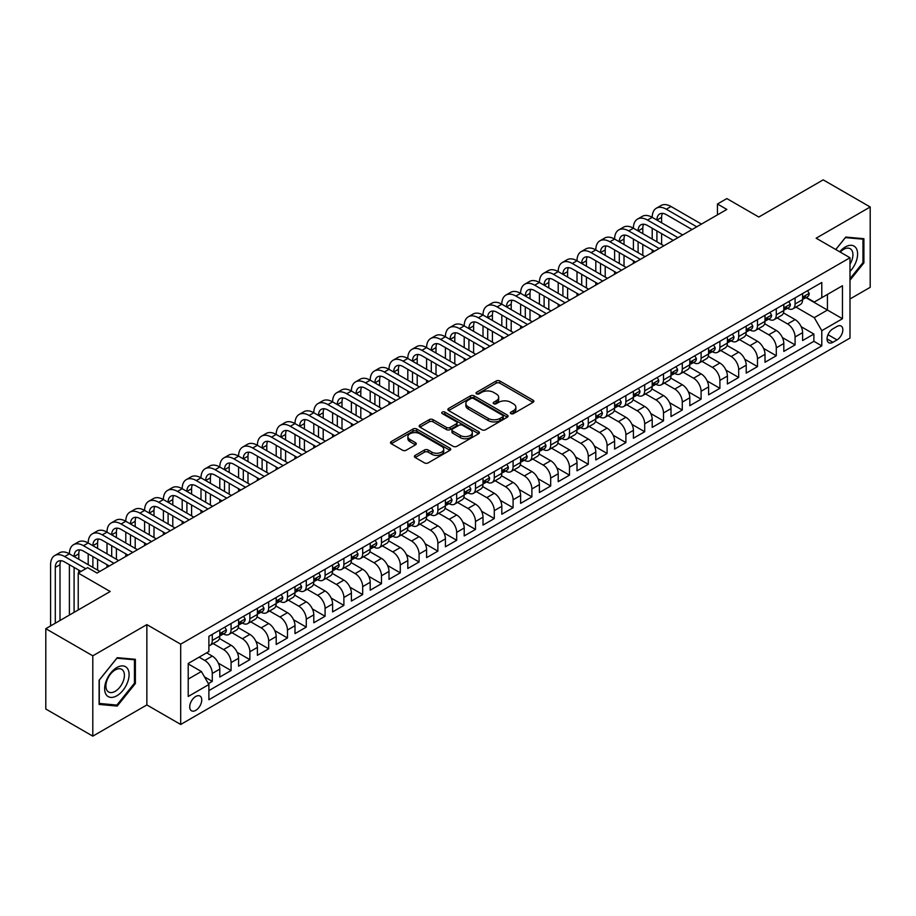 <?xml version="1.0" encoding="UTF-8"?>
<svg xmlns="http://www.w3.org/2000/svg" width="916" height="916" viewBox="0 0 916 916"><rect width="100%" height="100%" fill="white"/><g stroke="black" fill="none" stroke-linecap="round" stroke-linejoin="round"><path stroke-width="1.37" d="M510.888 413.631A1.832 1.053 0 0 0 513.464 413.631L533.078 402.319A2.611 1.511 0 0 0 533.833 401.254A2.611 1.511 0 0 0 533.078 400.189L499.861 381.01A2.611 1.511 0 0 0 496.163 381.01L476.56 392.323A1.832 1.053 0 0 0 476.022 393.079A1.832 1.053 0 0 0 476.56 393.823A1.832 1.053 0 0 0 479.137 393.823L481.679 392.357A8.347 4.82 0 0 1 493.495 392.357L496.254 393.949A8.347 4.82 0 0 1 498.705 397.361A8.347 4.82 0 0 1 496.254 400.773L493.724 402.239A1.832 1.053 0 0 0 493.186 402.983A1.832 1.053 0 0 0 493.724 403.727A1.832 1.053 0 0 0 496.3 403.727L498.842 402.261A8.347 4.82 0 0 1 510.647 402.261L513.418 403.864A8.347 4.82 0 0 1 515.868 407.265A8.347 4.82 0 0 1 513.418 410.677L510.888 412.143A1.832 1.053 0 0 0 510.349 412.887A1.832 1.053 0 0 0 510.888 413.631L510.888 412.143M195.738 710.369A8.507 4.912 120 0 0 201.291 702.87A8.507 4.912 120 0 0 199.986 696.045A8.507 4.912 120 0 0 195.738 696.469A8.507 4.912 120 0 0 190.173 703.969A8.507 4.912 120 0 0 191.478 710.782A8.507 4.912 120 0 0 195.738 710.369M415.154 455.378A2.611 1.511 0 0 0 414.387 456.443A2.611 1.511 0 0 0 415.154 457.508L424.474 462.889A2.611 1.511 0 0 0 428.161 462.889L449.939 450.317A2.611 1.511 0 0 0 450.706 449.252A2.611 1.511 0 0 0 449.939 448.187L416.723 429.009A2.611 1.511 0 0 0 413.036 429.009L391.258 441.581A2.611 1.511 0 0 0 390.491 442.646A2.611 1.511 0 0 0 391.258 443.71L402.513 450.203A2.611 1.511 0 0 0 406.2 450.203L415.52 444.832A2.611 1.511 0 0 0 416.288 443.756A2.611 1.511 0 0 0 415.52 442.691L409.944 439.474A6.984 4.03 0 0 1 407.895 436.623A6.984 4.03 0 0 1 412.2 432.902A6.984 4.03 0 0 1 419.814 433.772L441.684 446.401A6.984 4.03 0 0 1 443.722 449.252A6.984 4.03 0 0 1 439.417 452.973A6.984 4.03 0 0 1 431.802 452.103L428.161 449.996A2.611 1.511 0 0 0 424.474 449.996L415.154 455.378L415.154 457.508M849.991 298.982L870.2 287.315L870.2 206.993L823.198 179.857L758.803 217.035L726.846 198.577L717.446 204.005L726.846 209.432L97.027 573.061L87.627 567.634L78.226 573.061L78.226 609.964M92.802 655.822L92.802 736.143L146.858 704.942L146.858 624.609L92.802 655.822L45.8 628.685L110.195 591.507L78.226 573.061M146.858 624.609L180.692 644.154L849.991 257.74L849.991 338.061L180.692 724.476L180.692 644.154M870.2 206.993L816.145 238.194L849.991 257.74M481.862 429.753A2.611 1.511 0 0 0 485.549 429.753L507.327 417.181A2.611 1.511 0 0 0 508.094 416.116A2.611 1.511 0 0 0 507.327 415.051L474.11 395.872A2.611 1.511 0 0 0 470.423 395.872L448.645 408.444A2.611 1.511 0 0 0 447.878 409.509A2.611 1.511 0 0 0 448.645 410.574L481.862 429.753M443.012 414.032A1.832 1.053 0 0 1 444.867 414.284L444.867 412.12L478.633 431.619A2.611 1.511 0 0 1 479.4 432.684A2.611 1.511 0 0 1 478.633 433.749L456.855 446.321A2.611 1.511 0 0 1 453.168 446.321L419.952 427.142L419.952 425.013A2.611 1.511 0 0 0 419.185 426.077A2.611 1.511 0 0 0 419.952 427.142M419.952 425.013L429.272 419.631A2.611 1.511 0 0 1 432.959 419.631L446.435 427.406A2.611 1.511 0 0 0 450.122 427.406L456.305 423.833A2.611 1.511 0 0 0 457.073 422.768A2.611 1.511 0 0 0 456.305 421.704L442.279 413.608A1.832 1.053 0 0 1 441.741 412.864A1.832 1.053 0 0 1 442.875 411.891A1.832 1.053 0 0 1 444.867 412.12M92.802 736.143L45.8 709.007L45.8 628.685M208.379 683.634L212.283 681.378L204.474 676.878M199.115 657.173L204.76 660.436A10.637 6.137 60 0 1 212.283 673.455L219.794 669.115L219.794 677.038L231.084 670.523L218.363 663.184M213.142 643.559L223.561 649.581A10.637 6.137 60 0 1 231.084 662.6L238.595 658.26L238.595 666.184L249.873 659.669L237.164 652.329M231.943 632.704L242.362 638.727A10.637 6.137 60 0 1 249.873 651.745L257.396 647.406L257.396 655.329L268.674 648.814L255.965 641.475M250.732 621.85L261.163 627.872A10.637 6.137 60 0 1 268.674 640.891L276.197 636.551L276.197 644.475L287.475 637.971L274.766 630.62M269.533 610.995L279.964 617.018A10.637 6.137 60 0 1 287.475 630.036L294.998 625.697L294.998 633.62L306.276 627.117L293.567 619.766M288.334 600.14L298.765 606.163A10.637 6.137 60 0 1 306.276 619.182L313.799 614.842L313.799 622.765L325.077 616.262L312.367 608.911M307.135 589.286L317.566 595.308A10.637 6.137 60 0 1 325.077 608.338L332.6 603.987L332.6 611.911L343.878 605.407L331.168 598.056M325.936 578.431L336.367 584.454A10.637 6.137 60 0 1 343.878 597.484L351.4 593.133L351.4 601.056L362.679 594.553L349.969 587.202M344.737 567.577L355.156 573.599A10.637 6.137 60 0 1 362.679 586.629L370.201 582.278L370.201 590.202L381.48 583.698L368.77 576.347M363.538 556.733L373.957 562.745A10.637 6.137 60 0 1 381.48 575.775L389.002 571.424L389.002 579.347L400.281 572.844L387.571 565.504M382.338 545.879L392.758 551.89A10.637 6.137 60 0 1 400.281 564.92L407.803 560.569L407.803 568.493L419.081 561.989L406.372 554.649M401.139 535.024L411.559 541.035A10.637 6.137 60 0 1 419.081 554.065L426.604 549.715L426.604 557.638L437.882 551.134L425.173 543.795M419.94 524.17L430.36 530.181A10.637 6.137 60 0 1 437.882 543.211L445.405 538.86L445.405 546.783L456.683 540.28L443.974 532.94M438.741 513.315L449.161 519.326A10.637 6.137 60 0 1 456.683 532.356L464.206 528.005L464.206 535.94L475.484 529.425L462.775 522.086M457.542 502.46L467.962 508.472A10.637 6.137 60 0 1 475.484 521.502L483.007 517.151L483.007 525.086L494.285 518.571L481.576 511.231M476.343 491.606L486.762 497.617A10.637 6.137 60 0 1 494.285 510.647L501.808 506.308L501.808 514.231L513.086 507.716L500.365 500.376M495.144 480.751L505.563 486.762A10.637 6.137 60 0 1 513.086 499.793L520.609 495.453L520.609 503.376L531.887 496.861L519.166 489.522M513.945 469.897L524.364 475.908A10.637 6.137 60 0 1 531.887 488.938L539.409 484.598L539.409 492.522L550.688 486.007L537.967 478.667M532.746 459.042L543.165 465.053A10.637 6.137 60 0 1 550.688 478.083L558.21 473.744L558.21 481.667L569.489 475.152L556.768 467.813M551.547 448.187L561.966 454.199A10.637 6.137 60 0 1 569.489 467.229L577.011 462.889L577.011 470.813L588.29 464.298L575.569 456.958M570.347 437.333L580.767 443.344A10.637 6.137 60 0 1 588.29 456.374L595.812 452.035L595.812 459.958L607.09 453.443L594.37 446.103M589.148 426.478L599.568 432.489A10.637 6.137 60 0 1 607.09 445.52L614.613 441.18L614.613 449.103L625.891 442.588L613.17 435.249M607.949 415.624L618.369 421.635A10.637 6.137 60 0 1 625.891 434.665L633.403 430.325L633.403 438.249L644.692 431.734L631.971 424.394M626.75 404.769L637.17 410.78A10.637 6.137 60 0 1 644.692 423.81L652.203 419.471L652.203 427.394L663.493 420.879L650.772 413.54M645.551 393.914L655.971 399.926A10.637 6.137 60 0 1 663.493 412.956L671.004 408.616L671.004 416.54L682.294 410.025L669.573 402.685M664.352 383.06L674.771 389.071A10.637 6.137 60 0 1 682.294 402.101L689.805 397.762L689.805 405.685L701.095 399.17L688.374 391.83M683.153 372.205L693.572 378.216A10.637 6.137 60 0 1 701.095 391.246L708.606 386.907L708.606 394.83L719.896 388.315L707.175 380.976M701.954 361.351L712.373 367.362A10.637 6.137 60 0 1 719.896 380.392L727.407 376.052L727.407 383.976L738.685 377.461L725.976 370.121M720.755 350.496L731.174 356.507A10.637 6.137 60 0 1 738.685 369.537L746.208 365.198L746.208 373.121L757.486 366.606L744.777 359.267M739.544 339.641L749.975 345.653A10.637 6.137 60 0 1 757.486 358.683L765.009 354.343L765.009 362.267L776.287 355.751L763.578 348.412M758.345 328.787L768.776 334.798A10.637 6.137 60 0 1 776.287 347.828L783.81 343.489L783.81 351.412L795.088 344.897L795.088 336.974A10.637 6.137 -120 0 0 787.577 323.943L777.146 317.932M782.378 337.557L795.088 344.897M219.794 669.115A10.637 6.137 -120 0 0 212.283 656.096L206.638 652.833M238.595 658.26A10.637 6.137 -120 0 0 231.084 645.242L219.451 638.521M257.396 647.406A10.637 6.137 -120 0 0 249.873 634.387L238.252 627.666M276.197 636.551A10.637 6.137 -120 0 0 268.674 623.533L257.053 616.812M294.998 625.697A10.637 6.137 -120 0 0 287.475 612.678L275.853 605.957M313.799 614.842A10.637 6.137 -120 0 0 306.276 601.823L294.654 595.102M332.6 603.987A10.637 6.137 -120 0 0 325.077 590.969L313.455 584.248M351.4 593.133A10.637 6.137 -120 0 0 343.878 580.114L332.256 573.405M370.201 582.278A10.637 6.137 -120 0 0 362.679 569.26L351.057 562.55M389.002 571.424A10.637 6.137 -120 0 0 381.48 558.405L369.858 551.695M407.803 560.569A10.637 6.137 -120 0 0 400.281 547.55L388.659 540.841M426.604 549.715A10.637 6.137 -120 0 0 419.081 536.696L407.46 529.986M445.405 538.86A10.637 6.137 -120 0 0 437.882 525.841L426.261 519.132M464.206 528.005A10.637 6.137 -120 0 0 456.683 514.987L445.061 508.277M483.007 517.151A10.637 6.137 -120 0 0 475.484 504.132L463.862 497.422M501.808 506.308A10.637 6.137 -120 0 0 494.285 493.277L482.663 486.568M520.609 495.453A10.637 6.137 -120 0 0 513.086 482.423L501.464 475.713M539.409 484.598A10.637 6.137 -120 0 0 531.887 471.568L520.254 464.859M558.21 473.744A10.637 6.137 -120 0 0 550.688 460.714L539.055 454.004M577.011 462.889A10.637 6.137 -120 0 0 569.489 449.859L557.855 443.149M595.812 452.035A10.637 6.137 -120 0 0 588.29 439.004L576.656 432.295M614.613 441.18A10.637 6.137 -120 0 0 607.09 428.15L595.457 421.44M633.403 430.325A10.637 6.137 -120 0 0 625.891 417.295L614.258 410.586M652.203 419.471A10.637 6.137 -120 0 0 644.692 406.441L633.059 399.731M671.004 408.616A10.637 6.137 -120 0 0 663.493 395.586L651.86 388.876M689.805 397.762A10.637 6.137 -120 0 0 682.294 384.731L670.661 378.022M708.606 386.907A10.637 6.137 -120 0 0 701.095 373.877L689.462 367.167M727.407 376.052A10.637 6.137 -120 0 0 719.896 363.022L708.263 356.313M746.208 365.198A10.637 6.137 -120 0 0 738.685 352.168L727.064 345.458M765.009 354.343A10.637 6.137 -120 0 0 757.486 341.313L745.864 334.603M783.81 343.489A10.637 6.137 -120 0 0 776.287 330.458L764.665 323.749M837.018 326.451L832.884 328.833A8.244 4.763 120 0 0 827.492 336.092A8.244 4.763 120 0 0 828.762 342.699A8.244 4.763 120 0 0 832.884 342.298L837.018 339.905A8.244 4.763 120 0 0 842.399 332.645A8.244 4.763 120 0 0 841.14 326.039A8.244 4.763 120 0 0 837.018 326.451M188.215 679.1L201.371 671.508L208.894 684.527L208.894 699.732L821.789 345.87L821.789 330.676L814.267 317.657L795.947 307.078M208.894 684.527L188.215 696.469L188.215 663.47L208.894 651.528L208.894 636.334L821.789 282.483L821.789 297.677L842.468 285.746L842.468 318.734L821.789 330.676M223.458 633.895L223.561 633.952A10.637 6.137 60 0 0 228.874 634.479L236.397 630.139A10.637 6.137 -120 0 0 238.595 625.262L238.595 619.182M242.259 623.04L242.362 623.098A10.637 6.137 60 0 0 247.675 623.624L255.198 619.285A10.637 6.137 -120 0 0 257.396 614.407L257.396 608.327M261.06 612.186L261.163 612.243A10.637 6.137 60 0 0 266.476 612.77L273.999 608.43A10.637 6.137 -120 0 0 276.197 603.552L276.197 597.472M279.861 601.331L279.964 601.388A10.637 6.137 60 0 0 285.277 601.915L292.799 597.576A10.637 6.137 -120 0 0 294.998 592.698L294.998 586.618M298.662 590.477L298.765 590.534A10.637 6.137 60 0 0 304.078 591.06L311.6 586.721A10.637 6.137 -120 0 0 313.799 581.843L313.799 575.775M317.463 579.622L317.566 579.679A10.637 6.137 60 0 0 322.879 580.206L330.401 575.866A10.637 6.137 -120 0 0 332.6 570.989L332.6 564.92M336.264 568.767L336.367 568.825A10.637 6.137 60 0 0 341.679 569.351L349.202 565.012A10.637 6.137 -120 0 0 351.4 560.134L351.4 554.065M355.065 557.913L355.156 557.97A10.637 6.137 60 0 0 360.48 558.497L368.003 554.157A10.637 6.137 -120 0 0 370.201 549.279L370.201 543.211M373.865 547.058L373.957 547.115A10.637 6.137 60 0 0 379.281 547.642L386.804 543.303A10.637 6.137 -120 0 0 389.002 538.425L389.002 532.356M392.666 536.204L392.758 536.261A10.637 6.137 60 0 0 398.082 536.787L405.605 532.448A10.637 6.137 -120 0 0 407.803 527.582L407.803 521.502M411.467 525.349L411.559 525.406A10.637 6.137 60 0 0 416.883 525.933L424.406 521.593A10.637 6.137 -120 0 0 426.604 516.727L426.604 510.647M430.268 514.494L430.36 514.552A10.637 6.137 60 0 0 435.684 515.078L443.207 510.739A10.637 6.137 -120 0 0 445.405 505.872L445.405 499.793M449.069 503.64L449.161 503.697A10.637 6.137 60 0 0 454.485 504.224L461.996 499.884A10.637 6.137 -120 0 0 464.206 495.018L464.206 488.938M467.87 492.785L467.962 492.842A10.637 6.137 60 0 0 473.286 493.369L480.797 489.03A10.637 6.137 -120 0 0 483.007 484.163L483.007 478.083M486.671 481.93L486.762 481.988A10.637 6.137 60 0 0 492.087 482.514L499.598 478.175A10.637 6.137 -120 0 0 501.808 473.309L501.808 467.229M505.472 471.076L505.563 471.133A10.637 6.137 60 0 0 510.888 471.66L518.399 467.32A10.637 6.137 -120 0 0 520.609 462.454L520.609 456.374M524.273 460.221L524.364 460.279A10.637 6.137 60 0 0 529.688 460.805L537.2 456.466A10.637 6.137 -120 0 0 539.409 451.599L539.409 445.52M543.062 449.367L543.165 449.424A10.637 6.137 60 0 0 548.478 449.951L556.001 445.611A10.637 6.137 -120 0 0 558.21 440.745L558.21 434.665M561.863 438.512L561.966 438.569A10.637 6.137 60 0 0 567.279 439.096L574.801 434.757A10.637 6.137 -120 0 0 577.011 429.89L577.011 423.81M580.664 427.658L580.767 427.715A10.637 6.137 60 0 0 586.08 428.241L593.602 423.902A10.637 6.137 -120 0 0 595.812 419.036L595.812 412.956M599.465 416.803L599.568 416.86A10.637 6.137 60 0 0 604.881 417.387L612.403 413.047A10.637 6.137 -120 0 0 614.613 408.181L614.613 402.101M618.266 405.948L618.369 406.006A10.637 6.137 60 0 0 623.682 406.532L631.204 402.193A10.637 6.137 -120 0 0 633.403 397.326L633.403 391.246M637.067 395.094L637.17 395.151A10.637 6.137 60 0 0 642.482 395.678L650.005 391.338A10.637 6.137 -120 0 0 652.203 386.472L652.203 380.392M655.867 384.239L655.971 384.296A10.637 6.137 60 0 0 661.283 384.823L668.806 380.483A10.637 6.137 -120 0 0 671.004 375.617L671.004 369.537M674.668 373.385L674.771 373.442A10.637 6.137 60 0 0 680.084 373.968L687.607 369.629A10.637 6.137 -120 0 0 689.805 364.763L689.805 358.683M693.469 362.53L693.572 362.587A10.637 6.137 60 0 0 698.885 363.114L706.408 358.774A10.637 6.137 -120 0 0 708.606 353.908L708.606 347.828M712.27 351.675L712.373 351.733A10.637 6.137 60 0 0 717.686 352.259L725.209 347.92A10.637 6.137 -120 0 0 727.407 343.053L727.407 336.974M731.071 340.821L731.174 340.878A10.637 6.137 60 0 0 736.487 341.405L744.01 337.065A10.637 6.137 -120 0 0 746.208 332.199L746.208 326.119M749.872 329.966L749.975 330.023A10.637 6.137 60 0 0 755.288 330.55L762.81 326.21A10.637 6.137 -120 0 0 765.009 321.344L765.009 315.264M768.673 319.111L768.776 319.169A10.637 6.137 60 0 0 774.089 319.695L781.611 315.356A10.637 6.137 -120 0 0 783.81 310.49L783.81 304.41M208.894 690.607L813.889 341.313L813.889 334.042L802.611 340.557L802.611 332.634A10.637 6.137 -120 0 0 795.088 319.604L783.466 312.894M787.474 308.257L787.577 308.314A10.637 6.137 -120 0 0 792.89 308.841A10.637 6.137 -120 0 0 795.088 303.975L795.088 297.895M792.89 308.841L800.412 304.501A10.637 6.137 -120 0 0 802.611 299.635L802.611 293.555M212.283 634.387L212.283 640.456A10.637 6.137 60 0 1 210.073 645.333A10.637 6.137 60 0 1 208.894 645.757M210.073 645.333L217.596 640.982A10.637 6.137 -120 0 0 219.794 636.116L219.794 630.036M231.084 623.533L231.084 629.613A10.637 6.137 60 0 1 228.874 634.479M249.873 612.678L249.873 618.758A10.637 6.137 60 0 1 247.675 623.624M268.674 601.823L268.674 607.903A10.637 6.137 60 0 1 266.476 612.77M287.475 590.969L287.475 597.049A10.637 6.137 60 0 1 285.277 601.915M306.276 580.114L306.276 586.194A10.637 6.137 60 0 1 304.078 591.06M325.077 569.26L325.077 575.34A10.637 6.137 60 0 1 322.879 580.206M343.878 558.405L343.878 564.485A10.637 6.137 60 0 1 341.679 569.351M362.679 547.55L362.679 553.63A10.637 6.137 60 0 1 360.48 558.497M381.48 536.696L381.48 542.776A10.637 6.137 60 0 1 379.281 547.642M400.281 525.841L400.281 531.921A10.637 6.137 60 0 1 398.082 536.787M419.081 514.987L419.081 521.067A10.637 6.137 60 0 1 416.883 525.933M437.882 504.132L437.882 510.212A10.637 6.137 60 0 1 435.684 515.078M456.683 493.277L456.683 499.357A10.637 6.137 60 0 1 454.485 504.224M475.484 482.423L475.484 488.503A10.637 6.137 60 0 1 473.286 493.369M494.285 471.568L494.285 477.648A10.637 6.137 60 0 1 492.087 482.514M513.086 460.714L513.086 466.794A10.637 6.137 60 0 1 510.888 471.66M531.887 449.859L531.887 455.939A10.637 6.137 60 0 1 529.688 460.805M550.688 439.004L550.688 445.084A10.637 6.137 60 0 1 548.478 449.951M569.489 428.15L569.489 434.23A10.637 6.137 60 0 1 567.279 439.096M588.29 417.295L588.29 423.375A10.637 6.137 60 0 1 586.08 428.241M607.09 406.441L607.09 412.521A10.637 6.137 60 0 1 604.881 417.387M625.891 395.586L625.891 401.666A10.637 6.137 60 0 1 623.682 406.532M644.692 384.731L644.692 390.811A10.637 6.137 60 0 1 642.482 395.678M663.493 373.877L663.493 379.957A10.637 6.137 60 0 1 661.283 384.823M682.294 363.022L682.294 369.102A10.637 6.137 60 0 1 680.084 373.968M701.095 352.168L701.095 358.248A10.637 6.137 60 0 1 698.885 363.114M719.896 341.313L719.896 347.393A10.637 6.137 60 0 1 717.686 352.259M738.685 330.458L738.685 336.538A10.637 6.137 60 0 1 736.487 341.405M757.486 319.604L757.486 325.684A10.637 6.137 60 0 1 755.288 330.55M776.287 308.749L776.287 314.829A10.637 6.137 60 0 1 774.089 319.695M776.287 347.828L776.287 355.751M757.486 358.683L757.486 366.606M738.685 369.537L738.685 377.461M719.896 380.392L719.896 388.315M701.095 391.246L701.095 399.17M682.294 402.101L682.294 410.025M663.493 412.956L663.493 420.879M644.692 423.81L644.692 431.734M625.891 434.665L625.891 442.588M607.09 445.52L607.09 453.443M588.29 456.374L588.29 464.298M569.489 467.229L569.489 475.152M550.688 478.083L550.688 486.007M531.887 488.938L531.887 496.861M513.086 499.793L513.086 507.716M494.285 510.647L494.285 518.571M475.484 521.502L475.484 529.425M456.683 532.356L456.683 540.28M437.882 543.211L437.882 551.134M419.081 554.065L419.081 561.989M400.281 564.92L400.281 572.844M381.48 575.775L381.48 583.698M362.679 586.629L362.679 594.553M343.878 597.484L343.878 605.407M325.077 608.338L325.077 616.262M306.276 619.182L306.276 627.117M287.475 630.036L287.475 637.971M268.674 640.891L268.674 648.814M249.873 651.745L249.873 659.669M231.084 662.6L231.084 670.523M212.283 673.455L212.283 681.378M201.371 671.508L188.215 663.905M814.267 317.657L827.434 310.055L827.434 294.425L842.468 285.746M805.897 297.62L842.468 318.734M806.275 297.402L814.267 302.028L821.789 297.677M146.858 704.942L180.692 724.476M717.446 204.005L717.446 214.859M801.179 326.703L813.889 334.042M813.889 341.313L821.789 345.87M849.991 280.193L863.903 262.881L863.903 238.698L845.754 237.072L835.758 249.518M99.1 704.438L117.237 706.064L135.385 683.496L135.385 659.302L117.237 657.677L99.1 680.256L99.1 704.438M862.964 262.342L863.903 262.881M134.446 682.947L135.385 683.496M115.324 704.954L117.237 706.064M511.609 413.895L513.418 412.853A8.347 4.82 0 0 0 515.868 409.441L515.868 407.265M498.705 397.361L498.705 399.536A8.347 4.82 0 0 1 496.254 402.937L494.445 403.99M533.043 402.342L499.861 383.174A2.611 1.511 0 0 0 496.163 383.174L477.293 394.075M507.292 417.204L474.11 398.036A2.611 1.511 0 0 0 470.423 398.036L448.68 410.597L448.645 408.444M502.712 416.86A1.832 1.053 0 0 0 503.25 416.116A1.832 1.053 0 0 0 502.712 415.372L473.561 398.529A1.832 1.053 0 0 0 470.973 398.529L468.305 400.074A8.347 4.82 0 0 0 465.855 403.487A8.347 4.82 0 0 0 468.305 406.899L488.228 418.406A8.347 4.82 0 0 0 500.044 418.406L502.712 416.86L502.712 419.036A1.832 1.053 0 0 0 503.25 418.28L503.25 416.116M465.855 403.487L465.855 405.662A8.347 4.82 0 0 0 468.305 409.074L468.305 406.899M502.712 419.036L500.044 420.57A8.347 4.82 0 0 1 488.228 420.57L468.305 409.074M419.986 427.165L429.272 421.795L429.272 419.631M457.073 422.768L457.073 424.944A2.611 1.511 0 0 1 456.305 426.009L450.122 429.581A2.611 1.511 0 0 1 446.435 429.581L432.959 421.795A2.611 1.511 0 0 0 429.272 421.795M444.867 414.284L478.599 433.772M460.416 435.478A6.984 4.03 0 0 0 468.019 436.348A6.984 4.03 0 0 0 472.324 432.627A6.984 4.03 0 0 0 470.286 429.776L462.58 425.333A2.611 1.511 0 0 0 458.893 425.333L452.71 428.894A2.611 1.511 0 0 0 451.943 429.959A2.611 1.511 0 0 0 452.71 431.035L460.416 435.478L460.416 437.653A6.984 4.03 0 0 0 468.019 438.524A6.984 4.03 0 0 0 472.324 434.802L472.324 432.627M451.943 429.959L451.943 432.134A2.611 1.511 0 0 0 452.71 433.199L452.71 431.035M460.416 437.653L452.71 433.199M443.722 449.252L443.722 451.416A6.984 4.03 0 0 1 439.417 455.137A6.984 4.03 0 0 1 431.802 454.267L428.161 452.16A2.611 1.511 0 0 0 424.474 452.16L415.188 457.531M407.895 436.623L407.895 438.798A6.984 4.03 0 0 0 409.944 441.649L409.944 439.474M415.486 444.844L409.944 441.649M449.939 448.187L449.939 450.317L416.723 431.173A2.611 1.511 0 0 0 413.036 431.173L391.292 443.733M807.591 290.681L809.194 293.452A7.042 4.065 60 0 1 807.729 296.566L804.156 298.627A7.042 4.065 -120 0 0 805.393 297.002L805.244 296.383M50.598 625.914L50.598 564.703A19.946 11.507 60 0 1 54.72 555.565L59.425 552.852A19.946 11.507 60 0 1 69.398 553.848A19.946 11.507 60 0 1 73.52 544.711L78.226 541.997A19.946 11.507 60 0 1 88.199 542.993A19.946 11.507 60 0 1 92.321 533.856L97.027 531.143A19.946 11.507 60 0 1 107 532.139A19.946 11.507 60 0 1 111.122 523.002L115.828 520.288A19.946 11.507 60 0 1 125.801 521.284A19.946 11.507 60 0 1 129.923 512.147L134.629 509.433A19.946 11.507 60 0 1 144.602 510.43A19.946 11.507 60 0 1 148.724 501.292L153.43 498.579A19.946 11.507 60 0 1 163.391 499.575A19.946 11.507 60 0 1 167.525 490.438L172.231 487.724A19.946 11.507 60 0 1 182.192 488.72A19.946 11.507 60 0 1 186.326 479.595L191.032 476.881A19.946 11.507 60 0 1 200.993 477.866A19.946 11.507 60 0 1 205.127 468.74L209.833 466.026A19.946 11.507 60 0 1 219.794 467.011A19.946 11.507 60 0 1 223.928 457.885L228.634 455.172A19.946 11.507 60 0 1 238.595 456.157A19.946 11.507 60 0 1 242.729 447.031L247.423 444.317A19.946 11.507 60 0 1 257.396 445.302A19.946 11.507 60 0 1 261.529 436.176L266.224 433.463A19.946 11.507 60 0 1 276.197 434.447A19.946 11.507 60 0 1 280.33 425.322L285.025 422.608A19.946 11.507 60 0 1 294.998 423.593A19.946 11.507 60 0 1 299.131 414.467L303.826 411.753A19.946 11.507 60 0 1 313.799 412.738A19.946 11.507 60 0 1 317.932 403.613L322.627 400.899A19.946 11.507 60 0 1 332.6 401.884A19.946 11.507 60 0 1 336.733 392.758L341.428 390.044A19.946 11.507 60 0 1 351.4 391.029A19.946 11.507 60 0 1 355.534 381.903L360.228 379.19A19.946 11.507 60 0 1 370.201 380.174A19.946 11.507 60 0 1 374.335 371.049L379.029 368.335A19.946 11.507 60 0 1 389.002 369.32A19.946 11.507 60 0 1 393.136 360.194L397.83 357.48A19.946 11.507 60 0 1 407.803 358.465A19.946 11.507 60 0 1 411.937 349.34L416.631 346.626A19.946 11.507 60 0 1 426.604 347.611A19.946 11.507 60 0 1 430.738 338.485L435.432 335.771A19.946 11.507 60 0 1 445.405 336.756A19.946 11.507 60 0 1 449.538 327.63L454.233 324.917A19.946 11.507 60 0 1 464.206 325.901A19.946 11.507 60 0 1 468.339 316.776L473.034 314.062A19.946 11.507 60 0 1 483.007 315.047A19.946 11.507 60 0 1 487.14 305.921L491.835 303.207A19.946 11.507 60 0 1 501.808 304.192A19.946 11.507 60 0 1 505.93 295.067L510.636 292.353A19.946 11.507 60 0 1 520.609 293.338A19.946 11.507 60 0 1 524.731 284.212L529.437 281.498A19.946 11.507 60 0 1 539.409 282.483A19.946 11.507 60 0 1 543.532 273.357L548.237 270.644A19.946 11.507 60 0 1 558.21 271.628A19.946 11.507 60 0 1 562.332 262.503L567.038 259.789A19.946 11.507 60 0 1 577.011 260.774A19.946 11.507 60 0 1 581.133 251.648L585.839 248.934A19.946 11.507 60 0 1 595.812 249.919A19.946 11.507 60 0 1 599.934 240.794L604.64 238.08A19.946 11.507 60 0 1 614.613 239.065A19.946 11.507 60 0 1 618.735 229.939L623.441 227.225A19.946 11.507 60 0 1 633.403 228.21A19.946 11.507 60 0 1 637.536 219.084L642.242 216.371A19.946 11.507 60 0 1 652.203 217.355A19.946 11.507 60 0 1 656.337 208.23L661.043 205.516A19.946 11.507 60 0 1 671.004 206.501L701.461 224.088M656.337 208.23A19.946 11.507 60 0 1 666.31 209.214L696.767 226.802M802.851 298.96L802.874 298.96A7.042 4.065 -120 0 0 804.156 298.627M804.477 296.475L805.393 297.002C804.946 295.948 804.191 296.372 803.137 298.307A7.042 4.065 60 0 1 802.611 299.314M692.061 229.515L666.31 214.642A13.293 7.671 -120 0 0 659.657 213.989A13.293 7.671 -120 0 0 656.909 220.069L661.604 217.355L661.604 222.783M662.44 213.371A13.293 7.671 -120 0 0 661.604 217.355M656.909 230.924L656.909 241.778M661.604 233.637L661.604 244.492M652.203 252.53L652.203 249.919M652.203 239.065L652.203 228.21M849.991 271.457A17.278 9.973 120 0 0 857.376 251.419A17.278 9.973 120 0 0 845.388 246.942A17.278 9.973 120 0 0 839.72 251.808M849.991 264.209A13.087 7.557 120 0 0 850.208 248.728A13.087 7.557 120 0 0 843.67 249.37A13.087 7.557 120 0 0 840.247 252.106M835.793 249.541L845.388 237.61L862.964 239.179L862.964 262.617L849.991 278.75M861.796 238.504L862.964 239.179M127.45 682.603A17.278 9.973 120 0 0 122.973 665.909A17.278 9.973 120 0 0 106.279 680.714A17.278 9.973 120 0 0 110.756 697.397A17.278 9.973 120 0 0 127.45 682.603M123.168 681.378A13.087 7.557 120 0 0 121.691 669.333A13.087 7.557 120 0 0 107.138 679.947A13.087 7.557 120 0 0 108.615 691.992A13.087 7.557 120 0 0 123.168 681.378M99.283 703.522L99.283 680.084L116.87 658.215L134.446 659.783L134.446 683.222L116.87 705.091L99.1 703.408M133.278 659.108L134.446 659.783M788.79 301.536L790.393 304.307A7.042 4.065 60 0 1 788.928 307.421L785.356 309.482A7.042 4.065 -120 0 0 786.592 307.856L786.443 307.238M637.536 219.084A19.946 11.507 60 0 1 647.509 220.069L652.203 217.355L682.66 234.943M647.509 220.069L677.966 237.656M784.05 309.814L784.073 309.814A7.042 4.065 -120 0 0 785.356 309.482M785.676 307.329L786.592 307.856C786.146 306.803 785.39 307.226 784.336 309.161A7.042 4.065 60 0 1 783.81 310.169M673.26 240.37L647.509 225.496A13.293 7.671 -120 0 0 640.857 224.844A13.293 7.671 -120 0 0 638.108 230.924L642.803 228.21L642.803 233.637M643.639 224.225A13.293 7.671 -120 0 0 642.803 228.21M638.108 241.778L638.108 252.633M642.803 244.492L642.803 255.346M633.403 263.384L633.403 260.774M633.403 249.919L633.403 239.065M769.99 312.39L771.593 315.161A7.042 4.065 60 0 1 770.127 318.276L766.555 320.337A7.042 4.065 -120 0 0 767.791 318.711L767.642 318.092M618.735 229.939A19.946 11.507 60 0 1 628.708 230.924L633.403 228.21L663.86 245.797M628.708 230.924L659.165 248.511M765.249 320.669L765.272 320.669A7.042 4.065 -120 0 0 766.555 320.337M766.875 318.184L767.791 318.711C767.345 317.646 766.589 318.081 765.536 320.016A7.042 4.065 60 0 1 765.009 321.024M654.459 251.224L628.708 236.351A13.293 7.671 -120 0 0 622.056 235.698A13.293 7.671 -120 0 0 619.308 241.778L624.014 239.065L624.014 244.492M624.838 235.08A13.293 7.671 -120 0 0 624.014 239.065M619.308 252.633L619.308 263.487M624.014 255.346L624.014 266.201M614.613 274.239L614.613 271.628M614.613 260.774L614.613 249.919M751.189 323.245L752.792 326.016A7.042 4.065 60 0 1 751.338 329.13L747.765 331.191A7.042 4.065 -120 0 0 748.99 329.565L748.841 328.947M599.934 240.794A19.946 11.507 60 0 1 609.907 241.778L614.613 239.065L645.059 256.652M609.907 241.778L640.364 259.365M746.448 331.523L746.471 331.523A7.042 4.065 -120 0 0 747.765 331.191M748.074 329.039L748.99 329.565C748.544 328.5 747.788 328.936 746.735 330.871A7.042 4.065 60 0 1 746.208 331.867M635.67 262.079L609.907 247.206A13.293 7.671 -120 0 0 603.266 246.553A13.293 7.671 -120 0 0 600.507 252.633L605.213 249.919L605.213 255.346M606.037 245.935A13.293 7.671 -120 0 0 605.213 249.919M600.507 263.487L600.507 274.342M605.213 266.201L605.213 277.056M595.812 285.094L595.812 282.483M595.812 271.628L595.812 260.774M732.388 334.1L733.991 336.87A7.042 4.065 60 0 1 732.537 339.985L728.964 342.046A7.042 4.065 -120 0 0 730.189 340.42L730.041 339.802M581.133 251.648A19.946 11.507 60 0 1 591.106 252.633L595.812 249.919L626.269 267.506M591.106 252.633L621.563 270.22M727.648 342.378L727.67 342.378A7.042 4.065 -120 0 0 728.964 342.046M729.273 339.893L730.189 340.42C729.743 339.355 728.987 339.79 727.934 341.725A7.042 4.065 60 0 1 727.407 342.721M616.869 272.934L591.106 258.06A13.293 7.671 -120 0 0 584.465 257.407A13.293 7.671 -120 0 0 581.706 263.487L586.412 260.774L586.412 266.201M587.236 256.789A13.293 7.671 -120 0 0 586.412 260.774M581.706 274.342L581.706 285.197M586.412 277.056L586.412 287.91M577.011 295.948L577.011 293.338M577.011 282.483L577.011 271.628M713.587 344.954L715.19 347.714A7.042 4.065 60 0 1 713.736 350.839L710.163 352.9A7.042 4.065 -120 0 0 711.388 351.275L711.24 350.656M562.332 262.503A19.946 11.507 60 0 1 572.305 263.487L577.011 260.774L607.468 278.361M572.305 263.487L602.762 281.075M708.847 353.233L708.87 353.233A7.042 4.065 -120 0 0 710.163 352.9M710.472 350.748L711.388 351.275C710.942 350.21 710.186 350.645 709.133 352.58A7.042 4.065 60 0 1 708.606 353.576M598.068 283.788L572.305 268.915A13.293 7.671 -120 0 0 565.664 268.262A13.293 7.671 -120 0 0 562.905 274.342L567.611 271.628L567.611 277.056M568.435 267.644A13.293 7.671 -120 0 0 567.611 271.628M562.905 285.197L562.905 296.051M567.611 287.91L567.611 298.765M558.21 306.803L558.21 304.192M558.21 293.338L558.21 282.483M694.786 355.809L696.389 358.568A7.042 4.065 60 0 1 694.935 361.694L691.362 363.755A7.042 4.065 -120 0 0 692.588 362.129L692.439 361.511M543.532 273.357A19.946 11.507 60 0 1 553.504 274.342L558.21 271.628L588.667 289.216M553.504 274.342L583.961 291.929M690.046 364.087L690.069 364.087A7.042 4.065 -120 0 0 691.362 363.755M691.672 361.602L692.588 362.129C692.141 361.064 691.385 361.499 690.332 363.434A7.042 4.065 60 0 1 689.805 364.431M579.267 294.643L553.504 279.769A13.293 7.671 -120 0 0 546.863 279.117A13.293 7.671 -120 0 0 544.104 285.197L548.81 282.483L548.81 287.91M549.634 278.498A13.293 7.671 -120 0 0 548.81 282.483M544.104 296.051L544.104 306.906M548.81 298.765L548.81 309.619M539.409 317.657L539.409 315.047M539.409 304.192L539.409 293.338M675.997 366.663L677.588 369.423A7.042 4.065 60 0 1 676.134 372.549L672.562 374.61A7.042 4.065 -120 0 0 673.787 372.984L673.638 372.354M524.731 284.212A19.946 11.507 60 0 1 534.704 285.197L539.409 282.483L569.866 300.07M534.704 285.197L565.161 302.784M671.245 374.942L671.268 374.942A7.042 4.065 -120 0 0 672.562 374.61M672.871 372.457L673.787 372.984C673.34 371.919 672.584 372.354 671.531 374.289A7.042 4.065 60 0 1 671.004 375.285M560.466 305.497L534.704 290.624A13.293 7.671 -120 0 0 528.063 289.971A13.293 7.671 -120 0 0 525.303 296.051L530.009 293.338L530.009 298.765M530.833 289.353A13.293 7.671 -120 0 0 530.009 293.338M525.303 306.906L525.303 317.76M530.009 309.619L530.009 320.474M520.609 328.512L520.609 325.901M520.609 315.047L520.609 304.192M657.196 377.518L658.787 380.277A7.042 4.065 60 0 1 657.333 383.403L653.761 385.464A7.042 4.065 -120 0 0 654.986 383.838L654.837 383.209M505.93 295.067A19.946 11.507 60 0 1 515.903 296.051L520.609 293.338L551.066 310.925M515.903 296.051L546.36 313.638M652.444 385.796L652.467 385.796A7.042 4.065 -120 0 0 653.761 385.464M654.07 383.312L654.986 383.838C654.539 382.774 653.784 383.209 652.73 385.144A7.042 4.065 60 0 1 652.203 386.14M541.665 316.352L515.903 301.478A13.293 7.671 -120 0 0 509.262 300.826A13.293 7.671 -120 0 0 506.502 306.906L511.208 304.192L511.208 309.619M512.033 300.208A13.293 7.671 -120 0 0 511.208 304.192M506.502 317.76L506.502 328.615M511.208 320.474L511.208 331.329M501.808 339.367L501.808 336.756M501.808 325.901L501.808 315.047M638.395 388.373L639.986 391.132A7.042 4.065 60 0 1 638.532 394.258L634.96 396.319A7.042 4.065 -120 0 0 636.185 394.693L636.036 394.063M487.14 305.921A19.946 11.507 60 0 1 497.102 306.906L501.808 304.192L532.265 321.779M497.102 306.906L527.559 324.493M633.643 396.651L633.677 396.651A7.042 4.065 -120 0 0 634.96 396.319M635.269 394.166L636.185 394.693C635.738 393.628 634.994 394.063 633.929 395.998A7.042 4.065 60 0 1 633.403 396.994M522.864 327.207L497.102 312.333A13.293 7.671 -120 0 0 490.461 311.68A13.293 7.671 -120 0 0 487.701 317.76L492.407 315.047L492.407 320.474M493.243 311.062A13.293 7.671 -120 0 0 492.407 315.047M487.701 328.615L487.701 339.47M492.407 331.329L492.407 342.183M483.007 350.221L483.007 347.611M483.007 336.756L483.007 325.901M619.594 399.227L621.185 401.987A7.042 4.065 60 0 1 619.731 405.112L616.159 407.173A7.042 4.065 -120 0 0 617.384 405.548L617.235 404.918M468.339 316.776A19.946 11.507 60 0 1 478.301 317.76L483.007 315.047L513.464 332.634M478.301 317.76L508.758 335.348M614.842 407.505L614.876 407.505A7.042 4.065 -120 0 0 616.159 407.173M616.468 405.021L617.384 405.548C616.937 404.483 616.193 404.918 615.128 406.853A7.042 4.065 60 0 1 614.613 407.849M504.063 338.061L478.301 323.188A13.293 7.671 -120 0 0 471.66 322.535A13.293 7.671 -120 0 0 468.9 328.615L473.606 325.901L473.606 331.329M474.442 321.917A13.293 7.671 -120 0 0 473.606 325.901M468.9 339.47L468.9 350.324M473.606 342.183L473.606 353.038M464.206 361.076L464.206 358.465M464.206 347.611L464.206 336.756M600.793 410.082L602.385 412.841A7.042 4.065 60 0 1 600.93 415.967L597.358 418.028A7.042 4.065 -120 0 0 598.583 416.402L598.434 415.772M449.538 327.63A19.946 11.507 60 0 1 459.5 328.615L464.206 325.901L494.663 343.489M459.5 328.615L489.957 346.202M596.041 418.36L596.076 418.36A7.042 4.065 -120 0 0 597.358 418.028M597.679 415.875L598.583 416.402C598.137 415.337 597.392 415.772 596.327 417.707A7.042 4.065 60 0 1 595.812 418.704M485.262 348.916L459.5 334.042A13.293 7.671 -120 0 0 452.859 333.39A13.293 7.671 -120 0 0 450.1 339.47L454.805 336.756L454.805 342.183M455.641 332.771A13.293 7.671 -120 0 0 454.805 336.756M450.1 350.324L450.1 361.179M454.805 353.038L454.805 363.892M445.405 371.919L445.405 369.32M445.405 358.465L445.405 347.611M581.992 420.936L583.584 423.696A7.042 4.065 60 0 1 582.129 426.822L578.557 428.883A7.042 4.065 -120 0 0 579.782 427.257L579.633 426.627M430.738 338.485A19.946 11.507 60 0 1 440.699 339.47L445.405 336.756L475.862 354.343M440.699 339.47L471.156 357.057M577.24 429.215L577.275 429.215A7.042 4.065 -120 0 0 578.557 428.883M578.878 426.73L579.782 427.257C579.336 426.192 578.591 426.627 577.527 428.562A7.042 4.065 60 0 1 577.011 429.558M466.462 359.77L440.699 344.897A13.293 7.671 -120 0 0 434.058 344.244A13.293 7.671 -120 0 0 431.299 350.324L436.005 347.611L436.005 353.038M436.84 343.626A13.293 7.671 -120 0 0 436.005 347.611M431.299 361.179L431.299 372.033M436.005 363.892L436.005 374.747M426.604 382.774L426.604 380.174M426.604 369.32L426.604 358.465M563.191 431.791L564.783 434.55A7.042 4.065 60 0 1 563.329 437.676L559.756 439.737A7.042 4.065 -120 0 0 560.981 438.111L560.832 437.482M411.937 349.34A19.946 11.507 60 0 1 421.898 350.324L426.604 347.611L457.061 365.198M421.898 350.324L452.355 367.911M558.439 440.069L558.474 440.069A7.042 4.065 -120 0 0 559.756 439.737M560.077 437.585L560.981 438.111C560.535 437.046 559.79 437.482 558.726 439.417A7.042 4.065 60 0 1 558.21 440.413M447.661 370.625L421.898 355.751A13.293 7.671 -120 0 0 415.257 355.099A13.293 7.671 -120 0 0 412.498 361.179L417.204 358.465L417.204 363.892M418.04 354.481A13.293 7.671 -120 0 0 417.204 358.465M412.498 372.033L412.498 382.888M417.204 374.747L417.204 385.602M407.803 393.628L407.803 391.029M407.803 380.174L407.803 369.32M544.39 442.646L545.982 445.405A7.042 4.065 60 0 1 544.528 448.531L540.955 450.592A7.042 4.065 -120 0 0 542.18 448.966L542.032 448.336M393.136 360.194A19.946 11.507 60 0 1 403.097 361.179L407.803 358.465L438.26 376.052M403.097 361.179L433.554 378.766M539.639 450.912L539.673 450.912A7.042 4.065 -120 0 0 540.955 450.592M541.276 448.439L542.18 448.966C541.734 447.901 540.99 448.336 539.925 450.271A7.042 4.065 60 0 1 539.409 451.267M428.86 381.48L403.097 366.606A13.293 7.671 -120 0 0 396.456 365.953A13.293 7.671 -120 0 0 393.697 372.033L398.403 369.32L398.403 374.747M399.239 365.335A13.293 7.671 -120 0 0 398.403 369.32M393.697 382.888L393.697 393.743M398.403 385.602L398.403 396.456M389.002 404.483L389.002 401.884M389.002 391.029L389.002 380.174M525.589 453.5L527.181 456.26A7.042 4.065 60 0 1 525.727 459.385L522.154 461.446A7.042 4.065 -120 0 0 523.38 459.821L523.231 459.191M374.335 371.049A19.946 11.507 60 0 1 384.308 372.033L389.002 369.32L419.459 386.907M384.308 372.033L414.753 389.621M520.838 461.767L520.872 461.767A7.042 4.065 -120 0 0 522.154 461.446M522.475 459.294L523.38 459.821C522.933 458.756 522.189 459.191 521.124 461.126A7.042 4.065 60 0 1 520.609 462.122M410.059 392.334L384.308 377.461A13.293 7.671 -120 0 0 377.655 376.797A13.293 7.671 -120 0 0 374.907 382.888L379.602 380.174L379.602 385.602M380.438 376.19A13.293 7.671 -120 0 0 379.602 380.174M374.907 393.743L374.907 404.597M379.602 396.456L379.602 407.311M370.201 415.337L370.201 412.738M370.201 401.884L370.201 391.029M506.788 464.355L508.38 467.114A7.042 4.065 60 0 1 506.926 470.24L503.353 472.301A7.042 4.065 -120 0 0 504.579 470.675L504.43 470.045M355.534 381.903A19.946 11.507 60 0 1 365.507 382.888L370.201 380.174L400.658 397.762M365.507 382.888L395.964 400.475M502.037 472.622L502.071 472.622A7.042 4.065 -120 0 0 503.353 472.301M503.674 470.148L504.579 470.675C504.132 469.61 503.388 470.045 502.323 471.98A7.042 4.065 60 0 1 501.808 472.977M391.258 403.189L365.507 388.315A13.293 7.671 -120 0 0 358.854 387.651A13.293 7.671 -120 0 0 356.106 393.743L360.801 391.029L360.801 396.456M361.637 387.044A13.293 7.671 -120 0 0 360.801 391.029M356.106 404.597L356.106 415.452M360.801 407.311L360.801 418.165M351.4 426.192L351.4 423.593M351.4 412.738L351.4 401.884M487.988 475.209L489.579 477.969A7.042 4.065 60 0 1 488.125 481.083L484.553 483.156A7.042 4.065 -120 0 0 485.778 481.53L485.629 480.9M336.733 392.758A19.946 11.507 60 0 1 346.706 393.743L351.4 391.029L381.858 408.616M346.706 393.743L377.163 411.33M483.236 483.476L483.27 483.476A7.042 4.065 -120 0 0 484.553 483.156M484.873 481.003L485.778 481.53C485.343 480.465 484.587 480.9 483.522 482.835A7.042 4.065 60 0 1 483.007 483.831M372.457 414.043L346.706 399.17A13.293 7.671 -120 0 0 340.054 398.506A13.293 7.671 -120 0 0 337.306 404.597L342 401.884L342 407.311M342.836 397.899A13.293 7.671 -120 0 0 342 401.884M337.306 415.452L337.306 426.306M342 418.165L342 429.02M332.6 437.046L332.6 434.447M332.6 423.593L332.6 412.738M469.187 486.053L470.778 488.823A7.042 4.065 60 0 1 469.324 491.938L465.752 494.01A7.042 4.065 -120 0 0 466.977 492.384L466.828 491.755M317.932 403.613A19.946 11.507 60 0 1 327.905 404.597L332.6 401.884L363.057 419.471M327.905 404.597L358.362 422.184M464.435 494.331L464.469 494.331A7.042 4.065 -120 0 0 465.752 494.01M466.072 491.858L466.977 492.384C466.542 491.32 465.786 491.755 464.721 493.69A7.042 4.065 60 0 1 464.206 494.686M353.656 424.898L327.905 410.025A13.293 7.671 -120 0 0 321.253 409.36A13.293 7.671 -120 0 0 318.505 415.452L323.199 412.738L323.199 418.165M324.035 408.754A13.293 7.671 -120 0 0 323.199 412.738M318.505 426.306L318.505 437.161M323.199 429.02L323.199 439.875M313.799 447.901L313.799 445.302M313.799 434.447L313.799 423.593M450.386 496.907L451.977 499.678A7.042 4.065 60 0 1 450.523 502.792L446.951 504.865A7.042 4.065 -120 0 0 448.176 503.239L448.027 502.609M299.131 414.467A19.946 11.507 60 0 1 309.104 415.452L313.799 412.738L344.256 430.325M309.104 415.452L339.561 433.039M445.634 505.185L445.668 505.185A7.042 4.065 -120 0 0 446.951 504.865M447.271 502.712L448.176 503.239C447.741 502.174 446.985 502.609 445.92 504.544A7.042 4.065 60 0 1 445.405 505.54M334.855 435.753L309.104 420.879A13.293 7.671 -120 0 0 302.452 420.215A13.293 7.671 -120 0 0 299.704 426.306L304.398 423.593L304.398 429.02M305.234 419.608A13.293 7.671 -120 0 0 304.398 423.593M299.704 437.161L299.704 448.016M304.398 439.875L304.398 450.729M294.998 458.756L294.998 456.157M294.998 445.302L294.998 434.447M431.585 507.762L433.188 510.533A7.042 4.065 60 0 1 431.722 513.647L428.15 515.719A7.042 4.065 -120 0 0 429.375 514.094L429.226 513.464M280.33 425.322A19.946 11.507 60 0 1 290.303 426.306L294.998 423.593L325.455 441.18M290.303 426.306L320.76 443.894M426.833 516.04L426.867 516.04A7.042 4.065 -120 0 0 428.15 515.719M428.47 513.567L429.375 514.094C428.94 513.029 428.184 513.464 427.119 515.399A7.042 4.065 60 0 1 426.604 516.395M316.054 446.607L290.303 431.734A13.293 7.671 -120 0 0 283.651 431.07A13.293 7.671 -120 0 0 280.903 437.161L285.597 434.447L285.597 439.875M286.433 430.463A13.293 7.671 -120 0 0 285.597 434.447M280.903 448.016L280.903 458.87M285.597 450.729L285.597 461.584M276.197 469.61L276.197 467.011M276.197 456.157L276.197 445.302M412.784 518.616L414.387 521.387A7.042 4.065 60 0 1 412.921 524.502L409.349 526.574A7.042 4.065 -120 0 0 410.574 524.948L410.425 524.318M261.529 436.176A19.946 11.507 60 0 1 271.502 437.161L276.197 434.447L306.654 452.035M271.502 437.161L301.959 454.748M408.044 526.895L408.067 526.895A7.042 4.065 -120 0 0 409.349 526.574M409.67 524.421L410.574 524.948C410.139 523.883 409.383 524.318 408.318 526.253A7.042 4.065 60 0 1 407.803 527.25M297.253 457.462L271.502 442.588A13.293 7.671 -120 0 0 264.85 441.924A13.293 7.671 -120 0 0 262.102 448.016L266.796 445.302L266.796 450.729M267.632 441.317A13.293 7.671 -120 0 0 266.796 445.302M262.102 458.87L262.102 469.725M266.796 461.584L266.796 472.438M257.396 480.465L257.396 477.866M257.396 467.011L257.396 456.157M393.983 529.471L395.586 532.242A7.042 4.065 60 0 1 394.12 535.356L390.548 537.417A7.042 4.065 -120 0 0 391.773 535.803L391.624 535.173M242.729 447.031A19.946 11.507 60 0 1 252.701 448.016L257.396 445.302L287.853 462.889M252.701 448.016L283.159 465.603M389.243 537.749L389.266 537.749A7.042 4.065 -120 0 0 390.548 537.417M390.869 535.276L391.773 535.803C391.338 534.738 390.582 535.173 389.518 537.097A7.042 4.065 60 0 1 389.002 538.104M278.453 468.316L252.701 453.443A13.293 7.671 -120 0 0 246.049 452.779A13.293 7.671 -120 0 0 243.301 458.87L247.996 456.157L247.996 461.584M248.831 452.172A13.293 7.671 -120 0 0 247.996 456.157M243.301 469.725L243.301 480.579M247.996 472.438L247.996 483.293M238.595 491.32L238.595 488.72M238.595 477.866L238.595 467.011M375.182 540.326L376.785 543.096A7.042 4.065 60 0 1 375.32 546.211L371.747 548.272A7.042 4.065 -120 0 0 372.972 546.657L372.823 546.028M223.928 457.885A19.946 11.507 60 0 1 233.901 458.87L238.595 456.157L269.052 473.744M233.901 458.87L264.358 476.457M370.442 548.604L370.465 548.604A7.042 4.065 -120 0 0 371.747 548.272M372.068 546.131L372.972 546.657C372.537 545.592 371.781 546.028 370.717 547.951A7.042 4.065 60 0 1 370.201 548.959M259.652 479.171L233.901 464.298A13.293 7.671 -120 0 0 227.248 463.633A13.293 7.671 -120 0 0 224.5 469.725L229.195 467.011L229.195 472.438M230.031 463.027A13.293 7.671 -120 0 0 229.195 467.011M224.5 480.579L224.5 491.434M229.195 483.293L229.195 494.148M219.794 502.174L219.794 499.575M219.794 488.72L219.794 477.866M356.381 551.18L357.984 553.951A7.042 4.065 60 0 1 356.519 557.065L352.946 559.126A7.042 4.065 -120 0 0 354.171 557.512L354.034 556.882M205.127 468.74A19.946 11.507 60 0 1 215.1 469.725L219.794 467.011L250.251 484.598M215.1 469.725L245.557 487.301M351.641 559.458L351.664 559.458A7.042 4.065 -120 0 0 352.946 559.126M353.267 556.985L354.171 557.512C353.736 556.447 352.981 556.882 351.916 558.806A7.042 4.065 60 0 1 351.4 559.813M240.851 490.014L215.1 475.152A13.293 7.671 -120 0 0 208.447 474.488A13.293 7.671 -120 0 0 205.699 480.579L210.394 477.866L210.394 483.293M211.23 473.881A13.293 7.671 -120 0 0 210.394 477.866M205.699 491.434L205.699 502.289M210.394 494.148L210.394 505.002M200.993 513.029L200.993 510.43M200.993 499.575L200.993 488.72M337.58 562.035L339.183 564.806A7.042 4.065 60 0 1 337.718 567.92L334.145 569.981A7.042 4.065 -120 0 0 335.382 568.367L335.233 567.737M186.326 479.595A19.946 11.507 60 0 1 196.299 480.579L200.993 477.866L231.45 495.442M196.299 480.579L226.756 498.155M332.84 570.313L332.863 570.313A7.042 4.065 -120 0 0 334.145 569.981M334.466 567.84L335.382 568.367C334.935 567.302 334.18 567.737 333.115 569.66A7.042 4.065 60 0 1 332.6 570.668M222.05 500.869L196.299 486.007A13.293 7.671 -120 0 0 189.646 485.343A13.293 7.671 -120 0 0 186.898 491.434L191.593 488.72L191.593 494.148M192.429 484.736A13.293 7.671 -120 0 0 191.593 488.72M186.898 502.289L186.898 513.143M191.593 505.002L191.593 515.857M182.192 523.883L182.192 521.284M182.192 510.43L182.192 499.575M318.779 572.889L320.382 575.66A7.042 4.065 60 0 1 318.917 578.775L315.344 580.836A7.042 4.065 -120 0 0 316.581 579.221L316.432 578.591M167.525 490.438A19.946 11.507 60 0 1 177.498 491.434L182.192 488.72L212.649 506.296M177.498 491.434L207.955 509.01M314.039 581.168L314.062 581.168A7.042 4.065 -120 0 0 315.344 580.836M315.665 578.694L316.581 579.221C316.135 578.156 315.379 578.591 314.325 580.515A7.042 4.065 60 0 1 313.799 581.523M203.249 511.723L177.498 496.861A13.293 7.671 -120 0 0 170.845 496.197A13.293 7.671 -120 0 0 168.097 502.289L172.792 499.575L172.792 505.002M173.628 495.59A13.293 7.671 -120 0 0 172.792 499.575M168.097 513.143L168.097 523.998M172.792 515.857L172.792 526.711M163.391 534.738L163.391 532.139M163.391 521.284L163.391 510.43M299.979 583.744L301.582 586.515A7.042 4.065 60 0 1 300.116 589.629L296.544 591.69A7.042 4.065 -120 0 0 297.78 590.076L297.631 589.446M148.724 501.292A19.946 11.507 60 0 1 158.697 502.289L163.391 499.575L193.849 517.151M158.697 502.289L189.154 519.864M295.238 592.022L295.261 592.022A7.042 4.065 -120 0 0 296.544 591.69M296.864 589.549L297.78 590.076C297.334 589.011 296.578 589.446 295.525 591.37A7.042 4.065 60 0 1 294.998 592.377M184.448 522.578L158.697 507.716A13.293 7.671 -120 0 0 152.045 507.052A13.293 7.671 -120 0 0 149.297 513.143L153.991 510.43L153.991 515.857M154.827 506.445A13.293 7.671 -120 0 0 153.991 510.43M149.297 523.998L149.297 534.852M153.991 526.711L153.991 537.566M144.602 545.592L144.602 542.993M144.602 532.139L144.602 521.284M281.178 594.598L282.781 597.369A7.042 4.065 60 0 1 281.315 600.484L277.754 602.545A7.042 4.065 -120 0 0 278.979 600.93L278.83 600.301M129.923 512.147A19.946 11.507 60 0 1 139.896 513.143L144.602 510.43L175.048 528.005M139.896 513.143L170.353 530.719M276.437 602.877L276.46 602.877A7.042 4.065 -120 0 0 277.754 602.545M278.063 600.404L278.979 600.93C278.533 599.865 277.777 600.301 276.724 602.224A7.042 4.065 60 0 1 276.197 603.232M165.647 533.433L139.896 518.571A13.293 7.671 -120 0 0 133.244 517.906A13.293 7.671 -120 0 0 130.496 523.998L135.202 521.284L135.202 526.711M136.026 517.3A13.293 7.671 -120 0 0 135.202 521.284M130.496 534.852L130.496 545.707M135.202 537.566L135.202 548.421M125.801 556.447L125.801 553.848M125.801 542.993L125.801 532.139M262.377 605.453L263.98 608.224A7.042 4.065 60 0 1 262.526 611.338L258.953 613.399A7.042 4.065 -120 0 0 260.178 611.785L260.029 611.155M111.122 523.002A19.946 11.507 60 0 1 121.095 523.998L125.801 521.284L156.258 538.86M121.095 523.998L151.552 541.574M257.636 613.731L257.659 613.731A7.042 4.065 -120 0 0 258.953 613.399M259.262 611.258L260.178 611.785C259.732 610.72 258.976 611.155 257.923 613.079A7.042 4.065 60 0 1 257.396 614.086M146.858 544.287L121.095 529.425A13.293 7.671 -120 0 0 114.454 528.761A13.293 7.671 -120 0 0 111.695 534.852L116.401 532.139L116.401 537.566M117.225 528.154A13.293 7.671 -120 0 0 116.401 532.139M111.695 545.707L111.695 556.562M116.401 548.421L116.401 559.275M107 567.302L107 564.703M107 553.848L107 542.993M243.576 616.308L245.179 619.079A7.042 4.065 60 0 1 243.725 622.193L240.152 624.254A7.042 4.065 -120 0 0 241.377 622.64L241.229 622.01M92.321 533.856A19.946 11.507 60 0 1 102.294 534.852L107 532.139L137.457 549.715M102.294 534.852L132.751 552.428M238.836 624.586L238.858 624.586A7.042 4.065 -120 0 0 240.152 624.254M240.461 622.113L241.377 622.64C240.931 621.575 240.175 622.01 239.122 623.933A7.042 4.065 60 0 1 238.595 624.941M128.057 555.142L102.294 540.28A13.293 7.671 -120 0 0 95.653 539.616A13.293 7.671 -120 0 0 92.894 545.707L97.6 542.993L97.6 548.421M98.424 539.009A13.293 7.671 -120 0 0 97.6 542.993M92.894 556.562L92.894 567.416M97.6 559.275L97.6 570.13M88.199 564.703L88.199 553.848M224.775 627.162L226.378 629.933A7.042 4.065 60 0 1 224.924 633.048L221.351 635.109A7.042 4.065 -120 0 0 222.577 633.494L222.428 632.864M73.52 544.711A19.946 11.507 60 0 1 83.493 545.707L88.199 542.993L118.656 560.569M83.493 545.707L113.95 563.283M220.035 635.441L220.058 635.441A7.042 4.065 -120 0 0 221.351 635.109M221.661 632.967L222.577 633.494C222.13 632.429 221.374 632.864 220.321 634.788A7.042 4.065 60 0 1 219.794 635.796M109.256 565.996L83.493 551.134A13.293 7.671 -120 0 0 76.852 550.47A13.293 7.671 -120 0 0 74.093 556.562L78.799 553.848L78.799 559.275M79.623 549.863A13.293 7.671 -120 0 0 78.799 553.848M74.093 567.416L74.093 612.346M78.799 570.13L78.799 572.729M69.398 615.06L69.398 564.703M54.72 555.565A19.946 11.507 60 0 1 64.692 556.562L69.398 553.848L99.855 571.424M64.692 556.562L85.749 568.71M81.055 571.424L64.692 561.989A13.293 7.671 -120 0 0 58.052 561.325A13.293 7.671 -120 0 0 55.292 567.416L55.292 623.201M60.822 560.718A13.293 7.671 -120 0 0 59.998 564.703L59.998 620.487M204.76 660.436L212.283 656.096M223.561 649.581L231.084 645.242M242.362 638.727L249.873 634.387M261.163 627.872L268.674 623.533M279.964 617.018L287.475 612.678M298.765 606.163L306.276 601.823M317.566 595.308L325.077 590.969M336.367 584.454L343.878 580.114M355.156 573.599L362.679 569.26M373.957 562.745L381.48 558.405M392.758 551.89L400.281 547.55M411.559 541.035L419.081 536.696M430.36 530.181L437.882 525.841M449.161 519.326L456.683 514.987M467.962 508.472L475.484 504.132M486.762 497.617L494.285 493.277M505.563 486.762L513.086 482.423M524.364 475.908L531.887 471.568M543.165 465.053L550.688 460.714M561.966 454.199L569.489 449.859M580.767 443.344L588.29 439.004M599.568 432.489L607.09 428.15M618.369 421.635L625.891 417.295M637.17 410.78L644.692 406.441M655.971 399.926L663.493 395.586M674.771 389.071L682.294 384.731M693.572 378.216L701.095 373.877M712.373 367.362L719.896 363.022M731.174 356.507L738.685 352.168M749.975 345.653L757.486 341.313M768.776 334.798L776.287 330.458M787.577 323.943L795.088 319.604M795.088 303.975L802.611 299.635M212.283 640.456L219.794 636.116M231.084 629.613L238.595 625.262M249.873 618.758L257.396 614.407M268.674 607.903L276.197 603.552M287.475 597.049L294.998 592.698M306.276 586.194L313.799 581.843M325.077 575.34L332.6 570.989M343.878 564.485L351.4 560.134M362.679 553.63L370.201 549.279M381.48 542.776L389.002 538.425M400.281 531.921L407.803 527.582M419.081 521.067L426.604 516.727M437.882 510.212L445.405 505.872M456.683 499.357L464.206 495.018M475.484 488.503L483.007 484.163M494.285 477.648L501.808 473.309M513.086 466.794L520.609 462.454M531.887 455.939L539.409 451.599M550.688 445.084L558.21 440.745M569.489 434.23L577.011 429.89M588.29 423.375L595.812 419.036M607.09 412.521L614.613 408.181M625.891 401.666L633.403 397.326M644.692 390.811L652.203 386.472M663.493 379.957L671.004 375.617M682.294 369.102L689.805 364.763M701.095 358.248L708.606 353.908M719.896 347.393L727.407 343.053M738.685 336.538L746.208 332.199M757.486 325.684L765.009 321.344M776.287 314.829L783.81 310.49M795.088 336.974L802.611 332.634M828.007 334.695L837.018 339.905M827.056 338.931L832.884 342.298M513.418 412.853L513.418 410.677M493.724 403.727L493.724 402.239M496.254 402.937L496.254 400.773M476.56 393.823L476.56 392.323M496.163 383.174L496.163 381.01M499.861 383.174L499.861 381.01M533.078 402.319L533.078 400.189M470.423 398.036L470.423 395.872M474.11 398.036L474.11 395.872M507.327 417.181L507.327 415.051M488.228 420.57L488.228 418.406M500.044 420.57L500.044 418.406M432.959 421.795L432.959 419.631M446.435 429.581L446.435 427.406M450.122 429.581L450.122 427.406M456.305 426.009L456.305 423.833M478.633 433.749L478.633 431.619M424.474 452.16L424.474 449.996M428.161 452.16L428.161 449.996M431.802 454.267L431.802 452.103M415.52 444.832L415.52 442.691M391.258 443.71L391.258 441.581M413.036 431.173L413.036 429.009M416.723 431.173L416.723 429.009M809.149 293.372L802.611 297.139M671.004 206.501L666.31 209.214M790.348 304.226L783.81 307.994M771.547 315.07L765.009 318.848M752.746 325.924L746.208 329.703M733.945 336.779L727.407 340.557M715.144 347.633L708.606 351.412M696.343 358.488L689.805 362.267M677.542 369.343L671.004 373.121M658.741 380.197L652.203 383.976M639.94 391.052L633.403 394.83M621.14 401.906L614.613 405.685M602.339 412.761L595.812 416.54M583.538 423.616L577.011 427.394M564.737 434.47L558.21 438.249M545.936 445.325L539.409 449.103M527.135 456.179L520.609 459.958M508.334 467.034L501.808 470.813M489.533 477.889L483.007 481.667M470.732 488.743L464.206 492.522M451.931 499.598L445.405 503.376M433.142 510.452L426.604 514.231M414.341 521.307L407.803 525.074M395.54 532.162L389.002 535.929M376.739 543.016L370.201 546.783M357.938 553.871L351.4 557.638M339.138 564.725L332.6 568.493M320.337 575.58L313.799 579.347M301.536 586.435L294.998 590.202M282.735 597.289L276.197 601.056M263.934 608.144L257.396 611.911M245.133 618.998L238.595 622.765M226.332 629.853L219.794 633.62M59.998 564.703L55.292 567.416"/></g></svg>
